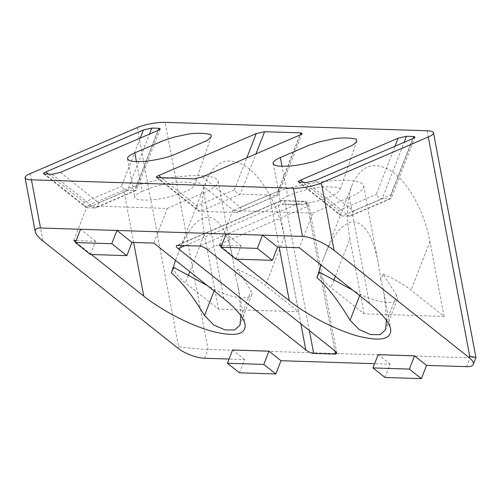 <?xml version="1.0" encoding="UTF-8"?>
<svg xmlns="http://www.w3.org/2000/svg" width="501" height="501" viewBox="0 0 501 501"><rect width="100%" height="100%" fill="white"/><g stroke="black" fill="none" stroke-linecap="round" stroke-linejoin="round"><path stroke-width="0.38" stroke-dasharray="2.5 1.88" d="M359.649 295.634L360.213 294.181L352.748 290.154M386.515 321.417L396.66 295.352A27.63 9.124 21.3 0 1 397.356 299.366A27.63 9.124 21.3 0 1 360.213 294.181M386.459 320.371C385.72 307.357 384.593 296.836 383.083 288.795L380.823 279.69L383.014 274.066L396.66 295.352M383.014 274.066A55.267 18.249 21.3 0 1 411.027 290.148L444.105 316.413L364.052 313.839L330.973 287.58A55.267 18.249 21.3 0 1 319.131 272.012M380.823 279.69L378.512 264.603C368.774 209.988 342.728 207.583 323.139 259.48L352.247 184.712C361.34 164.66 374.886 160.445 392.878 172.075C409.405 184.168 424.435 212.318 429.958 241.538L444.105 316.413M323.139 259.48L321.078 265.004M352.247 184.712C346.83 199.411 346.053 217.497 349.905 238.971L335.351 276.339M364.052 313.839L349.905 238.971M214.09 290.956L214.66 289.509L207.195 285.482M240.962 316.745L251.107 290.68A27.63 9.124 21.3 0 1 251.803 294.694A27.63 9.124 21.3 0 1 214.66 289.509M167.315 208.422L203.807 192.741A55.267 12.3 -10.7 0 0 218.079 181.193A55.267 12.3 -10.7 0 0 182.439 176.365A55.267 12.3 -10.7 0 0 123.747 190.167L87.255 205.855L167.315 208.422L153.813 243.091M240.9 315.693C240.161 302.685 239.04 292.158 237.53 284.123L235.27 275.011L232.959 259.925C223.221 205.316 197.175 202.905 177.586 254.802L175.525 260.332M236.929 259.186L221.166 246.667M235.984 259.155L241.144 245.897L221.711 245.277M241.144 245.897L226.114 233.961M91.376 254.514L75.613 241.996M90.43 254.483L95.591 241.225L76.152 240.599M95.591 241.225L80.561 229.289M239.44 372.8L244.601 359.543L229.051 359.042M244.601 359.543L232.577 349.992M384.993 377.478L390.16 364.221L374.604 363.72M390.16 364.221L378.13 354.67M142.065 191.376L149.492 188.389C151.534 187.361 166.238 183.573 169.795 183.184C174.511 182.408 178.625 182.07 182.126 182.164C191.539 182.784 193.787 181.738 194.501 185.101C192.033 189.146 187.506 190.499 185.489 191.532L181.03 193.411L169.388 196.949C164.153 198.283 151.646 200.557 142.447 200.018C136.566 199.273 134.017 198.34 134.794 197.212C134.218 195.878 136.635 193.931 142.065 191.376L136.429 161.566M287.618 196.048L295.859 192.779C299.103 191.369 314.772 187.675 316.056 187.743C320.997 186.961 325.412 186.673 329.307 186.892C337.724 187.462 339.321 186.604 340.06 189.779C336.234 195.183 330.773 195.929 329.295 196.962L324.723 198.778C321.097 200.087 316.494 201.333 310.914 202.51C304.94 203.851 298.076 204.602 290.342 204.771C283.885 204.627 280.554 203.663 280.353 201.89C279.815 200.513 282.238 198.571 287.618 196.048L281.982 166.244M73.76 240.524L87.255 205.855M219.313 245.196L232.815 210.526L312.868 213.1L299.366 247.77M312.868 213.1L349.36 197.413A55.267 12.3 -10.7 0 0 363.632 185.871A55.267 12.3 -10.7 0 0 327.992 181.036A55.267 12.3 -10.7 0 0 269.306 194.845L232.815 210.526M235.27 275.011L237.461 269.388L251.107 290.68M237.461 269.388A55.267 18.249 21.3 0 1 265.474 285.476L298.552 311.735L218.492 309.167L185.42 282.902A55.267 18.249 21.3 0 1 173.578 267.34M298.552 311.735L284.405 236.867C278.882 207.646 263.852 179.49 247.325 167.403C229.333 155.773 215.787 159.982 206.694 180.041C201.277 194.739 200.5 212.819 204.345 234.293L189.798 271.667M218.492 309.167L204.345 234.293M466.575 366.676L470.013 357.833L208.015 349.422C198.296 349.003 188.482 348.101 178.588 346.723L137.186 127.636M427.109 130.767L470.013 357.833L475.944 357.551M177.567 245.321L281.236 200.769A5.023 3.463 -113.3 0 0 280.159 200.964A5.023 3.463 -113.3 0 0 278.506 205.466A5.023 1.121 169.3 0 1 285.489 204.145A5.023 3.463 91.8 0 0 282.307 200.557A5.023 3.463 91.8 0 0 281.236 200.769L303.067 201.471A5.023 3.463 -88.2 0 1 304.138 201.258A5.023 3.463 -88.2 0 1 307.32 204.846A5.023 1.121 169.3 0 1 308.91 205.347A5.023 1.121 169.3 0 1 307.614 206.399A5.023 3.463 -113.3 0 0 303.067 201.471L199.404 246.022M161.516 177.83L196.918 205.942L234.343 189.86C235.952 192.422 237.931 193.868 240.273 194.194L255.961 153.901M196.918 205.942C196.787 208.159 197.331 209.806 198.559 210.89L200.081 211.466L240.273 194.194L276.665 195.365L300.212 134.882M202.316 176.959L240.586 207.345C240.267 209.863 239.278 211.554 237.612 212.411L200.081 211.466L157.558 177.705M240.586 207.345L278.011 191.263L278.531 194.307L277.673 195.196L236.472 212.637L193.95 178.876M315.123 180.579L353.387 210.971C353.073 213.489 352.078 215.173 350.418 216.031L341.995 216.025L382.194 198.753L404.163 142.309M353.387 210.971L390.811 194.883L391.337 197.926L390.473 198.816L382.194 198.753C379.846 198.427 377.867 196.981 376.257 194.419L395.013 146.242M303.431 182.389L338.833 210.501C338.701 212.712 339.246 214.365 340.473 215.443L341.995 216.025L299.479 182.264M60.402 172.4L98.672 202.786C98.353 205.304 97.363 206.994 95.697 207.852L87.28 207.846L127.473 190.568L149.448 134.13M98.672 202.786L136.097 186.704L136.616 189.747L135.758 190.637L127.473 190.568C125.125 190.242 123.152 188.802 121.536 186.234L140.293 138.063M48.71 174.21L84.112 202.323C83.98 204.533 84.531 206.18 85.752 207.264L87.28 207.846L44.758 174.085M429.958 241.538L411.027 290.148M333.929 279.996L330.973 287.58M133.629 242.446L123.747 190.167M223.822 298.684L203.807 192.741M188.376 275.325L185.42 282.902M284.405 236.867L265.474 285.476M204.577 358.259L208.015 349.422L165.111 122.357M279.182 247.118L269.306 194.845M369.375 303.355L349.36 197.413M30.242 173.596L42.986 241.037M177.993 348.239L178.588 346.723M309.374 330.572L285.489 204.145L307.32 204.846L334.906 350.844L307.614 206.399L207.295 249.517M300.869 323.815L278.506 205.466L185.195 245.565M234.343 189.86L246.811 157.834M278.011 191.263L299.911 135.013M306.756 182.496L349.272 216.257L389.471 198.985L413.018 138.501M390.811 194.883L412.711 138.639M338.833 210.501L376.257 194.419M52.035 174.317L94.557 208.078L134.75 190.806L158.297 130.323M136.097 186.704L157.997 130.46M84.112 202.323L121.536 186.234M397.356 299.366L385.532 329.733M251.803 294.694L239.979 325.055M218.079 181.193L232.959 259.925M237.53 284.123L245.171 324.56M211.265 136.422L194.501 185.101M127.53 158.798L134.794 197.212M356.818 141.094L340.06 189.779M273.083 163.47L277.404 184.619L280.353 201.89M177.586 254.802L206.694 180.041M363.632 185.871L378.512 264.603M383.083 288.795L390.724 329.232M336.847 353.199L308.91 205.347A5.023 5.023 0 0 0 304.138 201.258L282.307 200.557A5.023 5.023 0 0 0 280.159 200.964L176.653 245.446M156.456 177.454L198.559 210.89M277.673 195.196L237.612 212.411M302.209 133.498L278.531 194.307M390.473 198.816L350.418 216.031M415.01 137.117L391.337 197.926M298.371 182.013L340.473 215.443M135.758 190.637L95.697 207.852M160.295 128.939L136.616 189.747M43.65 173.834L85.752 207.264"/><path stroke-width="0.75" d="M386.459 320.371L385.532 329.733L380.228 334.674L370.59 334.593L359.204 329.577L350.061 320.245L359.649 295.634M352.748 290.154L319.131 272.012L316.939 277.635C327.065 286.134 338.106 300.337 350.061 320.245M321.078 265.004L316.939 277.635M240.9 315.693L239.979 325.055L234.681 329.996L225.03 329.921L213.639 324.892L204.508 315.574L214.09 290.956M293.423 188.226L31.425 179.809A20.096 4.471 169.3 0 1 25.05 177.799A20.096 4.471 169.3 0 1 30.242 173.596L137.186 127.636A20.096 4.471 169.3 0 1 165.111 122.357L427.109 130.767A20.096 4.471 169.3 0 1 433.484 132.784A20.096 4.471 169.3 0 1 428.292 136.986L321.348 182.946A20.096 4.471 169.3 0 1 293.423 188.226L302.529 236.416L116.946 230.454L111.786 243.711L126.822 255.648L131.982 242.39L153.813 243.091L223.822 298.684C236.466 308.86 243.586 317.484 245.171 324.56C245.834 334.85 234.675 337.073 211.698 331.224C189.967 325.124 162.286 310.82 143.768 296.11L91.376 254.514M175.525 260.332L171.386 272.964C181.512 281.456 192.553 295.659 204.508 315.574M302.529 236.416C310.119 236.516 325.162 243.173 334.092 250.387L469.099 357.589A20.096 6.638 21.3 0 1 473.276 364.415A20.096 6.638 21.3 0 1 466.575 366.676L426.545 365.386L414.521 355.835L378.13 354.67L372.969 367.928L384.993 377.478L421.385 378.643L426.545 365.386M277.535 247.068L262.499 235.132L257.339 248.39L272.375 260.326L277.535 247.068L299.366 247.77L369.375 303.355C382.019 313.532 389.139 322.162 390.724 329.232C391.387 339.528 380.228 341.745 357.251 335.895C335.52 329.802 307.846 315.492 289.321 300.788L236.929 259.186M221.166 246.667L219.313 245.196L221.711 245.277M131.982 242.39L116.946 230.454L40.531 227.999C36.611 227.936 34.845 229.145 35.22 231.631L25.05 177.799M75.613 241.996L73.76 240.524L76.152 240.599M229.051 359.042L204.577 358.259A20.096 6.638 21.3 0 1 177.993 348.239L42.986 241.037C38.389 237.336 35.796 234.205 35.22 231.631M268.968 351.163L232.577 349.992L227.416 363.25L239.44 372.8L275.832 373.971L280.992 360.714L268.968 351.163L263.802 364.421L275.832 373.971M374.604 363.72L280.992 360.714M334.906 350.844L336.847 353.199L335.52 354.107L334.906 350.844L207.295 249.517C204.496 247.463 201.865 246.298 199.404 246.022L176.653 245.446C175.788 245.966 176.296 247.012 178.181 248.577L305.798 349.911L300.869 323.815M335.52 354.107L313.689 353.405C311.227 353.13 308.597 351.965 305.798 349.911M413.018 138.501L413.801 136.491L406.524 136.253L398.157 138.17L300.562 180.116L303.431 182.389M413.801 136.491L415.01 137.117L412.711 138.639L315.123 180.579L306.756 182.496L298.371 182.013C297.963 181.581 298.696 180.949 300.562 180.116M158.297 130.323L159.08 128.306L151.803 128.074L143.436 129.991L45.848 171.937L48.71 174.21M159.08 128.306L160.295 128.939L157.997 130.46L60.402 172.4L52.035 174.317L43.65 173.834C43.243 173.402 43.975 172.77 45.848 171.937M300.212 134.882L300.995 132.865L264.609 131.7L256.243 133.61L158.648 175.557L161.516 177.83M300.995 132.865L302.209 133.498L299.911 135.013L202.316 176.959L193.95 178.876L156.456 177.454C156.049 177.022 156.782 176.39 158.648 175.557M134.788 152.868L163.458 140.581L173.935 137.168L188.389 134.055C193.261 133.285 198.803 133.103 205.003 133.51L210.157 134.368C210.458 135.151 210.94 133.335 211.265 136.422C209.731 138.696 207.608 140.38 204.903 141.482L173.778 154.897C168.117 157.539 150.839 161.19 142.741 161.441C129.596 161.955 129.02 160.558 127.53 158.798C127.122 157.201 129.54 155.222 134.788 152.868L136.429 161.566M280.341 157.546L309.011 145.252L319.488 141.839L333.942 138.727C338.814 137.963 344.356 137.781 350.556 138.188L355.76 139.065C356.098 138.595 356.449 139.278 356.818 141.094C355.284 143.367 353.161 145.058 350.456 146.16L319.337 159.575C313.67 162.211 296.392 165.862 288.294 166.113C275.149 166.626 274.573 165.23 273.083 163.47C272.676 161.873 275.093 159.9 280.341 157.546L281.982 166.244M126.822 255.648L90.43 254.483L75.4 242.547L111.786 243.711M272.375 260.326L235.984 259.155L220.954 247.218L226.114 233.961M80.561 229.289L75.4 242.547M257.339 248.39L220.954 247.218M207.195 285.482L173.578 267.34L171.386 272.964M473.276 364.415L475.95 357.514L469.694 356.073L428.292 136.986M414.521 355.835L409.355 369.093L421.385 378.643M409.355 369.093L372.969 367.928M263.802 364.421L227.416 363.25M335.351 276.339L333.929 279.996M143.768 296.11L133.629 242.446M189.798 271.667L188.376 275.325M289.321 300.788L279.182 247.118M321.348 182.946L334.092 250.387M469.099 357.589L469.694 356.073M31.425 179.809L40.531 227.999M185.195 245.565L178.181 248.577M313.689 353.405L309.374 330.572M246.811 157.834L256.243 133.61M255.961 153.901L264.609 131.7M404.163 142.309L406.524 136.253M395.013 146.242L398.157 138.17M149.448 134.13L151.803 128.074M140.293 138.063L143.436 129.991M475.95 357.514L433.484 132.784"/></g></svg>
